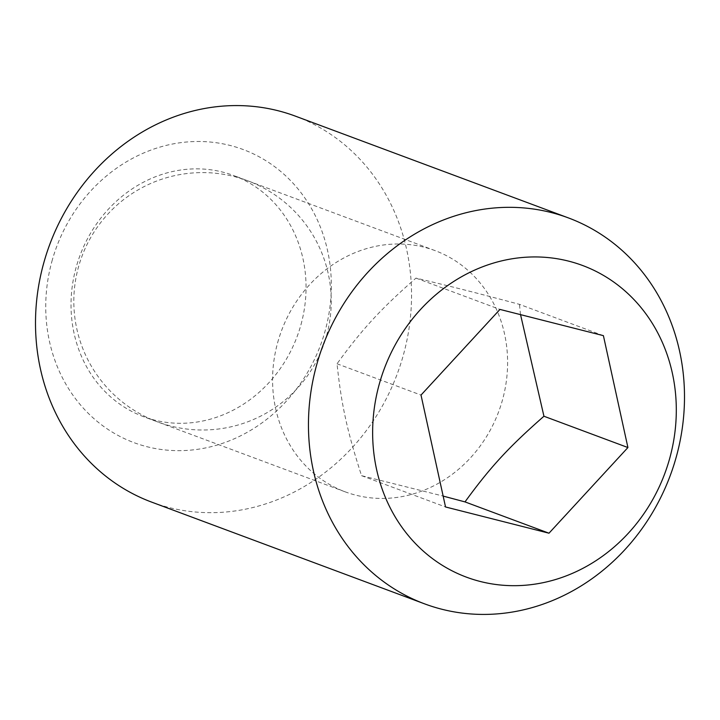 <?xml version="1.0" encoding="UTF-8"?>
<svg xmlns="http://www.w3.org/2000/svg" width="720" height="720" viewBox="0 0 720 720"><rect width="100%" height="100%" fill="white"/><g stroke="black" fill="none" stroke-linecap="round" stroke-linejoin="round"><path stroke-width="0.54" stroke-dasharray="3.6 2.7" d="M295.461 116.163A205.938 185.409 -69.6 0 1 403.443 354.753A205.938 185.409 -69.6 0 1 151.596 502.092M51.894 261.432A156.393 140.805 -69.6 0 1 230.031 145.431A156.393 140.805 -69.6 0 1 325.17 330.732A156.393 140.805 -69.6 0 1 147.042 446.724A156.393 140.805 -69.6 0 1 51.894 261.432M603.405 335.655L519.417 304.344C474.831 292.437 450.495 286.263 415.962 278.109C380.754 308.988 362.178 329.139 337.032 363.771C341.37 404.676 347.139 431.001 361.548 475.668L443.151 496.089M277.641 342.702A128.709 115.884 -69.6 0 1 435.051 250.614A128.709 115.884 -69.6 0 1 502.542 399.735A128.709 115.884 -69.6 0 1 345.132 491.823A128.709 115.884 -69.6 0 1 277.641 342.702M300.987 324.594A128.709 115.884 110.4 0 0 233.496 175.473A128.709 115.884 110.4 0 0 76.086 267.561A128.709 115.884 110.4 0 0 143.577 416.682A128.709 115.884 110.4 0 0 300.987 324.594M361.548 475.668L445.536 506.97M337.032 363.771L421.011 395.073M415.962 278.109L499.95 309.42M520.542 314.64L519.417 304.344M435.051 250.614L233.496 175.473M345.132 491.823L143.577 416.682M326.619 335.475A128.709 128.709 0 0 0 236.709 177.21A128.709 128.709 0 0 0 78.444 267.12A128.709 128.709 0 0 0 168.354 425.385A128.709 128.709 0 0 0 326.619 335.475"/><path stroke-width="1.08" d="M424.539 603.837L151.596 502.092A205.938 185.409 -69.6 0 1 43.605 263.502A205.938 185.409 -69.6 0 1 295.461 116.163L568.404 217.908A205.938 185.409 -69.6 0 1 676.395 456.498A205.938 185.409 -69.6 0 1 424.539 603.837A205.938 185.409 -69.6 0 1 316.557 365.247A205.938 185.409 -69.6 0 1 568.404 217.908M379.179 384.471A166.302 149.724 -69.6 0 1 568.593 261.126A166.302 149.724 -69.6 0 1 669.762 458.154A166.302 149.724 -69.6 0 1 480.348 581.499A166.302 149.724 -69.6 0 1 379.179 384.471M443.151 496.089L465.003 501.903C490.158 467.271 508.725 447.12 543.942 416.241L627.921 447.543L548.991 533.205L445.536 506.97L421.011 395.073L499.95 309.42L603.405 335.655L627.921 447.543M465.003 501.903L548.991 533.205M543.942 416.241L520.542 314.64"/></g></svg>
